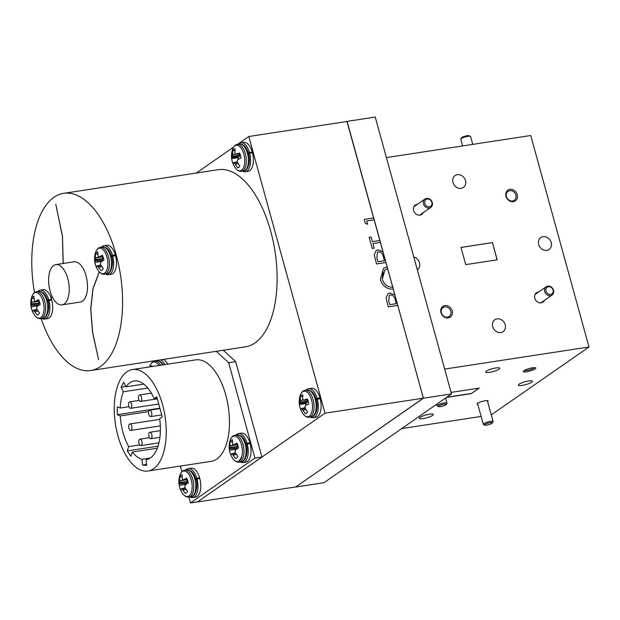 <?xml version="1.0" encoding="UTF-8"?>
<svg xmlns="http://www.w3.org/2000/svg" width="620" height="620" viewBox="0 0 620 620"><rect width="100%" height="100%" fill="white"/><g stroke="black" fill="none" stroke-linecap="round" stroke-linejoin="round"><path stroke-width="0.93" d="M34.511 292.64A89.621 43.842 81.3 0 1 63.627 193.347A89.621 43.842 81.3 0 1 116.165 254.804A89.621 43.842 81.3 0 1 90.737 370.528A89.621 43.842 81.3 0 1 41.122 318.564M90.737 370.528L245.272 346.882A89.621 43.842 -98.7 0 0 270.692 231.159A89.621 43.842 -98.7 0 0 218.162 169.702L63.627 193.347M67.781 278.566A20.367 9.966 81.3 0 1 62 304.87A20.367 9.966 81.3 0 1 50.065 290.904A20.367 9.966 81.3 0 1 55.839 264.601A20.367 9.966 81.3 0 1 67.781 278.566M55.839 264.601L74.106 261.803A20.367 9.966 81.3 0 1 86.04 275.776A20.367 9.966 81.3 0 1 80.267 302.072L62 304.87M162.579 404.744A51.328 25.11 81.3 0 1 148.017 471.022A51.328 25.11 81.3 0 1 117.932 435.821A51.328 25.11 81.3 0 1 132.486 369.543A51.328 25.11 81.3 0 1 162.579 404.744M148.017 471.022L211.234 461.35A51.328 25.11 -98.7 0 0 225.796 395.064A51.328 25.11 -98.7 0 0 195.703 359.871L132.486 369.543M139.725 444.92L128.697 446.601A39.758 19.453 81.3 0 1 122.962 432.318A39.758 19.453 81.3 0 1 120.249 415.935L117.304 414.71L117.242 406.821L120.187 408.038A39.758 19.453 81.3 0 1 123.403 391.77L121.117 387.221L123.729 382.269L126.007 386.826A39.758 19.453 81.3 0 1 134.238 380.982A39.758 19.453 81.3 0 1 154.163 398.683L156.767 396.87L162.269 416.865L159.673 418.678A39.758 19.453 81.3 0 1 146.266 459.583A39.758 19.453 81.3 0 1 146.056 459.614L146.615 465.372L142.561 465.054L146.529 464.45M546.832 250.379A7.254 6.146 55.2 0 0 549.087 249.488A7.254 6.146 55.2 0 0 550.707 241.258A7.254 6.146 55.2 0 0 543.066 236.693A7.254 6.146 55.2 0 0 540.803 237.584A7.254 6.146 55.2 0 0 539.183 245.815A7.254 6.146 55.2 0 0 546.832 250.379M500.844 332.553A7.254 6.146 55.2 0 0 503.099 331.661A7.254 6.146 55.2 0 0 504.719 323.431A7.254 6.146 55.2 0 0 497.07 318.866A7.254 6.146 55.2 0 0 494.814 319.757A7.254 6.146 55.2 0 0 493.195 327.988A7.254 6.146 55.2 0 0 500.844 332.553M417.291 269.708A7.254 6.146 55.2 0 0 417.392 269.638A7.254 6.146 55.2 0 0 419.476 262.671A7.254 6.146 55.2 0 0 413.788 256.974M461.125 188.364A7.254 6.146 55.2 0 0 463.38 187.465A7.254 6.146 55.2 0 0 465 179.234A7.254 6.146 55.2 0 0 457.351 174.669A7.254 6.146 55.2 0 0 455.096 175.569A7.254 6.146 55.2 0 0 453.476 183.799A7.254 6.146 55.2 0 0 461.125 188.364M448.268 317.874A6.518 5.526 55.2 0 0 452.197 310.86A6.518 5.526 55.2 0 0 444.881 305.567A6.518 5.526 55.2 0 0 440.96 312.581A6.518 5.526 55.2 0 0 448.268 317.874M447.532 317.192A5.456 4.627 55.2 0 0 449.236 316.518A5.456 4.627 55.2 0 0 450.453 310.326A5.456 4.627 55.2 0 0 444.695 306.885A5.456 4.627 55.2 0 0 442.998 307.559A5.456 4.627 55.2 0 0 441.781 313.751A5.456 4.627 55.2 0 0 447.532 317.192M513.314 201.663A6.518 5.526 55.2 0 0 517.235 194.649A6.518 5.526 55.2 0 0 509.927 189.356A6.518 5.526 55.2 0 0 505.998 196.369A6.518 5.526 55.2 0 0 513.314 201.663M512.577 200.981A5.456 4.627 55.2 0 0 514.275 200.306A5.456 4.627 55.2 0 0 515.491 194.114A5.456 4.627 55.2 0 0 509.741 190.673A5.456 4.627 55.2 0 0 508.036 191.347A5.456 4.627 55.2 0 0 506.819 197.548A5.456 4.627 55.2 0 0 512.577 200.981M538.579 292.043A5.704 4.836 55.2 0 0 538.222 292.082A5.704 4.836 55.2 0 0 534.789 298.22A5.704 4.836 55.2 0 0 541.183 302.854A5.704 4.836 55.2 0 0 544.399 300.406M417.368 204.337A5.704 4.836 55.2 0 0 417.004 204.375A5.704 4.836 55.2 0 0 413.571 210.513A5.704 4.836 55.2 0 0 419.972 215.14A5.704 4.836 55.2 0 0 423.189 212.691M489.568 372.341A7.254 1.48 164.6 0 0 499.712 368.218A7.254 1.48 164.6 0 0 495.876 367.954A7.254 1.48 164.6 0 0 485.731 372.07A7.254 1.48 164.6 0 0 489.568 372.341M423.127 418.593A7.254 1.48 164.6 0 0 433.271 414.47A7.254 1.48 164.6 0 0 429.435 414.207A7.254 1.48 164.6 0 0 419.291 418.322A7.254 1.48 164.6 0 0 423.127 418.593M522.195 385.392A7.254 1.48 164.6 0 0 532.34 381.269A7.254 1.48 164.6 0 0 528.504 380.998A7.254 1.48 164.6 0 0 518.359 385.121A7.254 1.48 164.6 0 0 522.195 385.392M526.721 371.767A6.518 1.325 164.6 0 0 533.533 369.815A6.518 1.325 164.6 0 0 535.626 367.838A6.518 1.325 164.6 0 0 532.386 367.823A6.518 1.325 164.6 0 0 523.334 371.225A6.518 1.325 164.6 0 0 526.721 371.767M524.241 370.458A5.456 1.108 164.6 0 0 526.907 370.45A5.456 1.108 164.6 0 0 534.463 367.644M487.622 401.651A5.704 1.163 164.6 0 0 487.886 400.784A5.704 1.163 164.6 0 0 485.057 400.776A5.704 1.163 164.6 0 0 477.129 403.752A5.704 1.163 164.6 0 0 477.803 404.356M131.572 404.1A3.263 1.597 81.3 0 1 130.65 408.309A3.263 1.597 81.3 0 1 128.735 406.077A3.263 1.597 81.3 0 1 129.665 401.868A3.263 1.597 81.3 0 1 131.572 404.1M141.848 441.393A3.263 1.597 81.3 0 1 140.918 445.602A3.263 1.597 81.3 0 1 139.012 443.37A3.263 1.597 81.3 0 1 139.934 439.161A3.263 1.597 81.3 0 1 141.848 441.393M151.768 434.488A3.263 1.597 81.3 0 1 150.846 438.696A3.263 1.597 81.3 0 1 148.932 436.464A3.263 1.597 81.3 0 1 149.854 432.256A3.263 1.597 81.3 0 1 151.768 434.488M141.492 397.195A3.263 1.597 81.3 0 1 140.57 401.404A3.263 1.597 81.3 0 1 138.663 399.164A3.263 1.597 81.3 0 1 139.585 394.956A3.263 1.597 81.3 0 1 141.492 397.195M131.75 426.204A3.263 1.597 81.3 0 1 130.828 430.412A3.263 1.597 81.3 0 1 128.913 428.172A3.263 1.597 81.3 0 1 129.836 423.964A3.263 1.597 81.3 0 1 131.75 426.204M151.59 412.385A3.263 1.597 81.3 0 1 150.668 416.594A3.263 1.597 81.3 0 1 148.754 414.361A3.263 1.597 81.3 0 1 149.683 410.153A3.263 1.597 81.3 0 1 151.59 412.385M223.324 350.246L235.693 361.654L261.958 457.018L197.54 501.859L190.518 502.936L254.936 458.087L261.958 457.018M197.501 501.867L325.019 413.207L248.806 136.508L237.545 144.344M233.562 147.118L196.323 173.042M51.127 298.088L52.173 296.624M63.17 263.477L62.411 236.29L55.761 204.166L62.488 236.236L63.256 263.469M52.235 296.748L51.181 298.236M99.316 271.963L93 288.874L90.784 309.124L92.682 332.715L98.611 359.716L92.605 332.738L90.706 309.109L92.915 288.819L99.231 271.87M235.693 361.654L228.672 362.731L216.303 351.315M155.628 360.6L154.923 361.096M180.358 466.07L181.916 471.719M188.899 497.07L190.518 502.936M254.936 458.087L228.672 362.731M248.806 136.508L347.138 121.466L373.713 217.938L364.219 219.395L365.296 223.309L367.629 224.254L366.73 220.991L374.24 219.844L379.928 240.49L372.419 241.637L371.147 237.018L369.156 237.328L372.225 248.465L374.209 248.163L372.938 243.544L380.447 242.397L383.028 251.767L378.006 249.845L376.053 250.588L374.263 254.867L376.495 263.95L385.989 262.5L387.182 266.856L383.594 268.258L380.3 279.651C382.711 286.192 387.05 289.346 393.32 289.122L394.917 294.911L389.918 293.051L387.934 293.787L386.136 297.856L387.175 302.731L388.322 306.885L397.815 305.428L423.351 398.164L325.019 413.207M423.351 398.164L295.864 486.917L197.524 501.96M374.24 219.844L373.713 217.938L364.219 219.395M380.447 242.397L379.928 240.49L372.411 241.645L371.147 237.018L369.156 237.328M383.028 251.767L385.989 262.5M387.182 266.856L393.32 289.122M387.926 293.787L389.918 293.051L394.917 294.934L397.815 305.428M295.825 486.925L423.414 398.218L346.967 121.489M383.036 251.782L377.999 249.852L376.053 250.596M372.93 243.544L374.201 248.163M366.722 220.991L367.613 224.246M392.793 287.223C387.694 287.293 384.183 284.642 382.261 279.256L384.95 269.847L387.709 268.755M347.154 121.365L375.247 117.064L451.507 393.917L423.414 398.218M451.507 393.917L323.942 482.716L295.849 487.018M393.057 287.192C387.818 287.401 384.222 284.758 382.253 279.263L383.098 271.8M150.249 458.041L142.003 459.304L142.561 465.054M142.003 459.304A39.758 19.453 81.3 0 1 132.3 452.034L130.867 456.297L127.263 450.872L158.046 446.16M128.697 446.601L127.263 450.872M146.056 459.614L146.475 459.552M154.163 398.683L157.139 398.226M143.84 384.098L126.007 386.826M123.403 391.77L147.808 388.035M128.945 406.697L120.187 408.038M120.249 415.935L148.63 411.587M132.3 452.034L157.333 448.198M396.226 303.699L389.771 304.683L388.701 300.808L389.344 295.376L390.453 294.95C393.15 295.182 394.754 296.856 395.25 299.971L396.234 303.692L389.779 304.676L388.709 300.801L389.352 295.376M384.4 260.764L377.944 261.749L376.851 257.781L377.471 252.162L378.526 251.751C381.246 252.015 382.858 253.727 383.362 256.874L384.408 260.757L377.952 261.749L376.859 257.773L377.479 252.154M386.415 157.596L530.751 135.509L589 346.999L444.664 369.078M465.736 264.632L497.201 259.819L492.458 242.59L460.993 247.411L465.736 264.632M401.714 428.575L481.128 416.423M491.265 414.873L589 346.999M446.47 397.42L471.27 393.63L479.206 388.104L451.089 392.406M121.117 387.221L125.844 386.493M117.304 414.71L159.883 408.2M497.124 259.834L492.458 242.59M492.389 242.645L461.001 247.442M471.27 393.63L478.865 388.151M446.764 397.219L471.223 393.475M309.256 417.206A13.609 6.657 81.3 0 0 313.115 399.637A13.609 6.657 81.3 0 0 305.141 390.305C302.986 390.608 301.336 392.321 300.204 395.452L300.204 395.452A12.919 6.316 81.3 0 1 305.823 391.414A12.919 6.316 81.3 0 1 311.573 400.032A12.919 6.316 81.3 0 1 310.752 414.571A12.919 6.316 81.3 0 1 303.01 413.772L303.01 413.772C305.024 416.415 307.101 417.562 309.256 417.206L311.349 416.888A13.609 6.657 81.3 0 0 315.208 399.319A13.609 6.657 81.3 0 0 307.233 389.988C311.279 389.872 314.262 393.003 316.185 399.389C318.889 407.487 315.479 417.128 311.349 416.888M300.754 409.51A9.556 4.673 81.3 0 1 299.902 407.131A9.556 4.673 81.3 0 1 299.382 404.519L300.142 402.008L300.522 396.374A9.556 4.673 81.3 0 1 302.824 394.769L302.63 398.691L303.288 400.164L307.365 398.962A9.556 4.673 81.3 0 1 308.745 403.953L305.753 405.48L305.048 406.534L305.335 408.495L307.597 412.099A9.556 4.673 81.3 0 1 306.187 413.47A9.556 4.673 81.3 0 1 305.296 413.703L301.839 408.766L301.243 408.627L300.754 409.51M305.118 407.611L301.243 408.627M304.164 400.272L307.815 400.063M302.637 396.552L300.522 396.374M299.382 404.519L305.722 403.713L307.458 401.675L307.419 400.109M305.722 403.713A7.843 3.836 -98.7 0 0 306.032 405.333M305.296 413.703L306.954 412.912M241.513 171.267A13.609 6.657 81.3 0 0 245.373 153.698A13.609 6.657 81.3 0 0 237.398 144.367C235.244 144.669 233.593 146.382 232.461 149.521L232.461 149.521A12.919 6.316 81.3 0 1 238.08 145.483A12.919 6.316 81.3 0 1 243.838 154.101A12.919 6.316 81.3 0 1 243.009 168.632A12.919 6.316 81.3 0 1 235.267 167.834C237.282 170.484 239.359 171.624 241.513 171.267L243.606 170.95A13.609 6.657 81.3 0 0 247.465 153.38A13.609 6.657 81.3 0 0 239.49 144.049C243.536 143.933 246.52 147.064 248.442 153.45C251.147 161.556 247.737 171.198 243.606 170.95M233.012 163.579A9.556 4.673 81.3 0 1 232.159 161.192A9.556 4.673 81.3 0 1 231.64 158.581L232.399 156.077L232.779 150.435A9.556 4.673 81.3 0 1 235.081 148.831L234.887 152.76L235.546 154.225L239.622 153.024A9.556 4.673 81.3 0 1 241.002 158.015L238.01 159.549L237.251 160.983L237.592 162.556L239.855 166.168A9.556 4.673 81.3 0 1 238.444 167.532A9.556 4.673 81.3 0 1 237.553 167.764L234.313 163.029L233.5 162.688L233.012 163.579M233.562 162.673L237.375 161.688M234.903 150.614L232.779 150.435M231.64 158.581L237.979 157.775L239.715 155.736L239.677 154.171M237.979 157.775A7.843 3.836 -98.7 0 0 238.289 159.394M237.553 167.764L239.212 166.974M230.121 440.332A12.919 6.316 81.3 0 1 241.141 443.742A12.919 6.316 81.3 0 1 241.769 456.863A12.919 6.316 81.3 0 1 238.646 461.35A12.919 6.316 81.3 0 1 232.926 458.653L232.926 458.653C229.106 453.026 228.176 446.919 230.121 440.332C231.252 437.201 232.903 435.488 235.058 435.186A13.609 6.657 81.3 0 1 242.66 443.285A13.609 6.657 81.3 0 1 243.032 444.517A13.609 6.657 81.3 0 1 239.173 462.086L241.265 461.768A13.609 6.657 81.3 0 0 245.125 444.199A13.609 6.657 81.3 0 0 244.753 442.959A13.609 6.657 81.3 0 0 237.15 434.868C240.878 434.69 243.745 437.433 245.753 443.106C249.395 451.817 244.784 462.76 241.265 461.768M233.833 444.796L237.6 444.602L233.825 444.796L236.917 443.099A9.556 4.673 81.3 0 1 238.514 447.911L235.639 449.795L234.965 451.368L235.383 452.941L237.824 456.429A9.556 4.673 81.3 0 1 236.104 458.35A9.556 4.673 81.3 0 1 235.662 458.513L232.213 454.026L231.423 453.863L231.035 455.134A9.556 4.673 81.3 0 1 229.819 452.011A9.556 4.673 81.3 0 1 229.439 450.321L230.136 441.804A9.556 4.673 81.3 0 1 232.291 439.727L232.748 444.664L237.584 444.555M231.454 453.848L235.337 452.84L231.423 453.863M232.174 441.944L230.136 441.804M229.439 450.321L235.763 449.353L237.344 446.935L237.103 444.501M235.662 458.513L236.507 458.103M188.93 497.062A13.609 6.657 81.3 0 0 192.789 479.493A13.609 6.657 81.3 0 0 192.417 478.26A13.609 6.657 81.3 0 0 184.814 470.169C182.652 470.464 181.009 472.184 179.877 475.315L179.877 475.315A12.919 6.316 81.3 0 1 190.89 478.725A12.919 6.316 81.3 0 1 190.635 494.062A12.919 6.316 81.3 0 1 182.675 493.629L182.675 493.629C184.69 496.279 186.775 497.418 188.93 497.062L191.022 496.744A13.609 6.657 81.3 0 0 194.882 479.175A13.609 6.657 81.3 0 0 194.51 477.943A13.609 6.657 81.3 0 0 186.907 469.844C190.635 469.666 193.502 472.409 195.509 478.09C199.152 486.793 194.541 497.736 191.022 496.744M181.226 488.824L180.784 490.118A9.556 4.673 81.3 0 1 179.196 485.305L179.885 476.788A9.556 4.673 81.3 0 1 182.04 474.703L182.505 479.647L183.722 479.725L186.674 478.074A9.556 4.673 81.3 0 1 188.271 482.887L185.395 484.778L184.752 485.948L185.14 487.925L187.573 491.404A9.556 4.673 81.3 0 1 185.853 493.326A9.556 4.673 81.3 0 1 185.419 493.489L181.97 489.002L181.18 488.847L185.093 487.824L181.226 488.824M183.59 479.771L187.341 479.539M181.931 476.92L179.885 476.788M179.196 485.305L185.519 484.329L187.093 481.911L186.852 479.477M185.419 493.489L186.256 493.086M160.603 365.242A13.609 6.657 81.3 0 0 154.775 361.119C152.621 361.413 150.97 363.134 149.839 366.265L149.839 366.265A12.919 6.316 81.3 0 1 158.922 365.498M150.42 366.8A9.556 4.673 81.3 0 1 152.008 365.653L151.923 366.567M104.602 274.211A13.609 6.657 81.3 0 0 108.461 256.641A13.609 6.657 81.3 0 0 108.089 255.401A13.609 6.657 81.3 0 0 100.487 247.31C98.332 247.605 96.681 249.325 95.55 252.456L95.55 252.456A12.919 6.316 81.3 0 1 106.57 255.866A12.919 6.316 81.3 0 1 106.307 271.211A12.919 6.316 81.3 0 1 98.355 270.769L98.355 270.769C100.362 273.42 102.447 274.567 104.602 274.211L106.694 273.885A13.609 6.657 81.3 0 0 110.554 256.316A13.609 6.657 81.3 0 0 110.182 255.083A13.609 6.657 81.3 0 0 102.579 246.985C106.307 246.806 109.174 249.558 111.182 255.231C114.824 263.942 110.213 274.877 106.694 273.885M97.603 254.06L95.565 253.929A9.556 4.673 81.3 0 1 96.922 252.216A9.556 4.673 81.3 0 1 97.72 251.844L98.177 256.788L99.401 256.866L102.347 255.215A9.556 4.673 81.3 0 1 103.943 260.036L101.068 261.919L100.394 263.492L100.812 265.065L103.253 268.553A9.556 4.673 81.3 0 1 101.525 270.467A9.556 4.673 81.3 0 1 101.091 270.63L97.425 265.988L96.852 265.988L96.464 267.259A9.556 4.673 81.3 0 1 95.248 264.128A9.556 4.673 81.3 0 1 94.868 262.446L95.565 253.929M96.883 265.972L100.766 264.965L96.852 265.988M99.262 256.913L103.013 256.68M94.868 262.446L101.192 261.477L102.773 259.059L102.533 256.618M101.091 270.63L101.936 270.227M40.819 318.61A13.609 6.657 81.3 0 0 44.679 301.041A13.609 6.657 81.3 0 0 44.307 299.801A13.609 6.657 81.3 0 0 36.704 291.71C34.55 292.012 32.899 293.725 31.767 296.856L31.767 296.856A12.919 6.316 81.3 0 1 42.788 300.266A12.919 6.316 81.3 0 1 42.524 315.611A12.919 6.316 81.3 0 1 34.573 315.169L34.573 315.169C36.58 317.82 38.665 318.967 40.819 318.61L42.912 318.293A13.609 6.657 81.3 0 0 46.771 300.723A13.609 6.657 81.3 0 0 46.399 299.483A13.609 6.657 81.3 0 0 38.797 291.392C42.524 291.206 45.4 293.958 47.399 299.631C51.041 308.341 46.43 319.277 42.912 318.293M33.821 298.46L31.783 298.329A9.556 4.673 81.3 0 1 33.139 296.624A9.556 4.673 81.3 0 1 33.937 296.244L34.395 301.188L35.619 301.266L38.564 299.623A9.556 4.673 81.3 0 1 40.16 304.435L37.293 306.319L36.611 307.892L37.029 309.465L39.471 312.953A9.556 4.673 81.3 0 1 37.75 314.875A9.556 4.673 81.3 0 1 37.309 315.038L33.643 310.387L33.069 310.387L32.682 311.659A9.556 4.673 81.3 0 1 31.465 308.535A9.556 4.673 81.3 0 1 31.085 306.846L31.783 298.329M33.1 310.372L36.983 309.365L33.069 310.387M35.472 301.32L39.23 301.08M31.085 306.846L37.409 305.877L38.99 303.459L38.75 301.026M37.309 315.038L38.153 314.627M316.107 399.102L317.153 398.365A14.663 7.176 -98.7 0 0 308.667 388.694A14.663 7.176 -98.7 0 0 306.179 390.151M310.295 417.043A14.663 7.176 -98.7 0 0 313.1 417.686A14.663 7.176 -98.7 0 0 317.363 399.14L316.316 399.869M313.1 417.686L315.913 417.26A14.663 7.176 -98.7 0 0 320.176 398.707L317.363 399.14M317.153 398.365L319.966 397.939A14.663 7.176 -98.7 0 0 311.472 388.267L308.667 388.694M319.966 397.939L318.486 398.97M248.364 153.163L249.411 152.435A14.663 7.176 -98.7 0 0 240.924 142.763A14.663 7.176 -98.7 0 0 238.437 144.212M242.552 171.112A14.663 7.176 -98.7 0 0 245.357 171.756A14.663 7.176 -98.7 0 0 249.628 153.202L248.574 153.93M245.357 171.756L248.171 171.322A14.663 7.176 -98.7 0 0 252.433 152.776L249.628 153.202M249.411 152.435L252.224 152.001A14.663 7.176 -98.7 0 0 243.738 142.329L240.924 142.763M252.224 152.001L250.744 153.032M246.024 443.982L247.07 443.254A14.663 7.176 -98.7 0 0 238.584 433.574A14.663 7.176 -98.7 0 0 236.096 435.031M240.211 461.931A14.663 7.176 -98.7 0 0 243.017 462.567A14.663 7.176 -98.7 0 0 247.279 444.021L246.233 444.749M243.017 462.567L245.83 462.14A14.663 7.176 -98.7 0 0 250.093 443.587L247.279 444.021M247.07 443.254L249.883 442.82A14.663 7.176 -98.7 0 0 241.389 433.147L238.584 433.574M249.883 442.82L248.403 443.85M195.781 478.958L196.827 478.229A14.663 7.176 -98.7 0 0 188.341 468.557A14.663 7.176 -98.7 0 0 185.853 470.007M189.968 496.907A14.663 7.176 -98.7 0 0 192.774 497.55A14.663 7.176 -98.7 0 0 197.036 478.996L195.99 479.733M192.774 497.55L195.587 497.116A14.663 7.176 -98.7 0 0 199.849 478.57L197.036 478.996M196.827 478.229L199.632 477.795A14.663 7.176 -98.7 0 0 191.146 468.123L188.341 468.557M199.632 477.795L198.16 478.826M164.935 364.576A14.663 7.176 -98.7 0 0 160.534 359.848M156.271 360.507A14.663 7.176 -98.7 0 0 155.814 360.956M167.749 364.149A14.663 7.176 -98.7 0 0 163.347 359.422M111.453 256.099L112.499 255.37A14.663 7.176 -98.7 0 0 104.013 245.698A14.663 7.176 -98.7 0 0 101.525 247.147M105.64 274.048A14.663 7.176 -98.7 0 0 108.446 274.691A14.663 7.176 -98.7 0 0 112.708 256.137L111.662 256.874M108.446 274.691L111.259 274.265A14.663 7.176 -98.7 0 0 115.522 255.711L112.708 256.137M112.499 255.37L115.312 254.944A14.663 7.176 -98.7 0 0 106.818 245.264L104.013 245.698M115.312 254.944L113.832 255.967M47.67 300.499L48.717 299.77A14.663 7.176 -98.7 0 0 40.23 290.098A14.663 7.176 -98.7 0 0 37.743 291.547M41.858 318.447A14.663 7.176 -98.7 0 0 44.663 319.091A14.663 7.176 -98.7 0 0 48.934 300.545L47.88 301.274M44.663 319.091L47.477 318.665A14.663 7.176 -98.7 0 0 51.739 300.111L48.934 300.545M48.717 299.77L51.53 299.344A14.663 7.176 -98.7 0 0 43.044 289.672L40.23 290.098M51.53 299.344L50.05 300.367M438.518 406.658L437.309 405.999A5.092 1.039 -15.4 0 1 437.146 405.821A5.092 1.039 -15.4 0 1 444.269 402.93A5.092 1.039 -15.4 0 1 446.966 403.116A5.092 1.039 -15.4 0 1 446.911 403.357L446.206 404.542A4.077 0.829 -15.4 0 1 440.549 406.666A4.077 0.829 -15.4 0 1 438.518 406.658A4.077 0.829 -15.4 0 1 439.828 405.418A4.077 0.829 -15.4 0 1 444.091 404.201A4.077 0.829 -15.4 0 1 446.206 404.542M429.226 208.01A5.092 4.317 -124.8 0 1 423.855 204.809A5.092 4.317 -124.8 0 1 424.995 199.028A5.092 4.317 -124.8 0 1 426.575 198.4A5.092 4.317 -124.8 0 1 431.946 201.608A5.092 4.317 -124.8 0 1 430.815 207.382A5.092 4.317 -124.8 0 1 429.226 208.01M429.404 206.747A4.077 3.457 -124.8 0 1 424.832 203.438A4.077 3.457 -124.8 0 1 427.289 199.051A4.077 3.457 -124.8 0 1 431.853 202.36A4.077 3.457 -124.8 0 1 429.404 206.747M484.67 425.111L483.453 424.452A5.092 1.039 -15.4 0 1 483.29 424.274A5.092 1.039 -15.4 0 1 490.412 421.383A5.092 1.039 -15.4 0 1 493.109 421.569A5.092 1.039 -15.4 0 1 493.063 421.809L492.35 422.995A4.077 0.829 -15.4 0 1 486.692 425.118A4.077 0.829 -15.4 0 1 484.67 425.111A4.077 0.829 -15.4 0 1 485.979 423.879A4.077 0.829 -15.4 0 1 490.234 422.654A4.077 0.829 -15.4 0 1 492.35 422.995M550.436 295.724A5.092 4.317 -124.8 0 1 545.065 292.516A5.092 4.317 -124.8 0 1 546.204 286.735A5.092 4.317 -124.8 0 1 547.793 286.115A5.092 4.317 -124.8 0 1 553.156 289.315A5.092 4.317 -124.8 0 1 552.025 295.097A5.092 4.317 -124.8 0 1 550.436 295.724M550.614 294.454A4.077 3.457 -124.8 0 1 546.042 291.144A4.077 3.457 -124.8 0 1 548.499 286.765A4.077 3.457 -124.8 0 1 553.071 290.075A4.077 3.457 -124.8 0 1 550.614 294.454M472.75 144.383L470.588 136.532A5.092 1.039 164.6 0 0 470.417 136.353A5.092 1.039 164.6 0 0 467.891 136.346A5.092 1.039 164.6 0 0 460.815 139.004A5.092 1.039 164.6 0 0 460.768 139.237L462.613 145.94M470.417 136.353L469.208 135.702A4.077 0.829 164.6 0 0 467.186 135.695A4.077 0.829 164.6 0 0 461.52 137.818L460.815 139.004M304.242 400.264L307.815 400.086L304.203 400.272M300.219 400.373L303.064 399.931M300.212 400.597L303.203 400.132M300.142 402.008L307.505 401.287M300.088 402.396L307.458 401.675M299.832 403.279L306.9 402.845M299.793 403.387L306.815 402.954M301.839 408.766L305.179 407.945M302.056 408.968L305.234 408.185M302.8 409.99L305.823 409.401M302.917 410.177L305.931 409.588M232.477 154.442L235.321 153.993M232.469 154.667L235.46 154.194M232.399 156.077L239.769 155.349M232.345 156.457L239.715 155.736M232.089 157.341L239.157 156.914M232.051 157.449L239.072 157.015M234.097 162.835L237.437 162.006M234.313 163.029L237.491 162.246M235.058 164.052L238.08 163.463M235.174 164.238L238.188 163.649M238.646 461.35A20.599 0.473 -53.6 0 1 241.769 456.863M229.997 445.687L236.019 444.68M229.997 445.904L237.15 444.718M229.997 447.322L237.375 446.532M229.966 447.725L237.344 446.935M229.772 448.71L236.863 448.237M229.741 448.834L236.786 448.368M231.996 453.871L235.422 453.003M232.213 454.026L235.53 453.189M232.996 454.956L236.236 454.297M233.12 455.127L236.352 454.468M179.754 480.663L185.775 479.663M179.754 480.887L186.899 479.694M179.754 482.306L187.124 481.515M179.715 482.701L187.093 481.911M179.529 483.685L186.612 483.22M179.498 483.809L186.542 483.344M181.753 488.847L185.179 487.986M181.97 489.002L185.287 488.173M182.753 489.932L185.984 489.273M182.877 490.11L186.101 489.451M154.775 361.119L156.868 360.794A13.609 6.657 81.3 0 1 162.696 364.924M95.426 257.804L101.448 256.804M95.426 258.029L102.579 256.835M95.426 259.447L102.804 258.656M95.395 259.842L102.773 259.059M95.201 260.826L102.292 260.361M95.17 260.95L102.215 260.485M97.425 265.988L100.851 265.127M97.642 266.151L100.959 265.313M98.425 267.081L101.665 266.414M98.549 267.251L101.781 266.592M35.48 301.312L39.246 301.119L35.48 301.312M31.643 302.204L37.665 301.204M31.651 302.428L38.797 301.235M31.643 303.846L39.021 303.056M31.612 304.25L38.99 303.459M31.419 305.234L38.51 304.761M31.387 305.35L38.432 304.885M33.643 310.387L37.068 309.527M33.86 310.55L37.177 309.713M34.643 311.48L37.882 310.822M34.774 311.651L37.998 310.992M158.728 404.015L130.65 408.309M158.952 442.843L140.918 445.602M159.921 437.309L150.846 438.696M157.309 398.838L140.57 401.404M160.324 425.893L130.828 430.412M161.727 414.904L150.668 416.594M139.175 400.411L129.665 401.868M149.443 437.704L139.934 439.161M160.386 430.644L149.854 432.256M151.35 393.158L139.585 394.956M159.766 419.384L129.836 423.964M159.991 408.572L149.683 410.153M305.141 390.305L307.233 389.988M300.204 395.452C298.243 402 299.181 408.1 303.01 413.772M237.398 144.367L239.49 144.049M232.461 149.521C230.508 156.085 231.446 162.192 235.267 167.834M240.079 154.148L236.46 154.333M235.058 435.186L237.15 434.868M232.926 458.653C234.934 461.296 237.018 462.443 239.173 462.086M184.814 470.169L186.907 469.844M179.877 475.315C177.917 481.872 178.855 487.979 182.675 493.629M156.868 360.794L158.828 360.91L160.828 361.871L163.502 364.8M149.839 366.265L149.637 366.916M100.487 247.31L102.579 246.985M95.55 252.456C93.597 259.028 94.535 265.135 98.355 270.769M36.704 291.71L38.797 291.392M31.767 296.856C29.822 303.451 30.752 309.558 34.573 315.169M436.705 404.225L437.146 405.821M445.563 398.048L446.966 403.116M413.796 206.824L424.995 199.028M419.841 215.024L430.815 207.382M477.524 403.349L483.29 424.274M487.343 400.644L493.109 421.569M535.006 294.531L546.204 286.735M541.058 302.731L552.025 295.097"/></g></svg>
